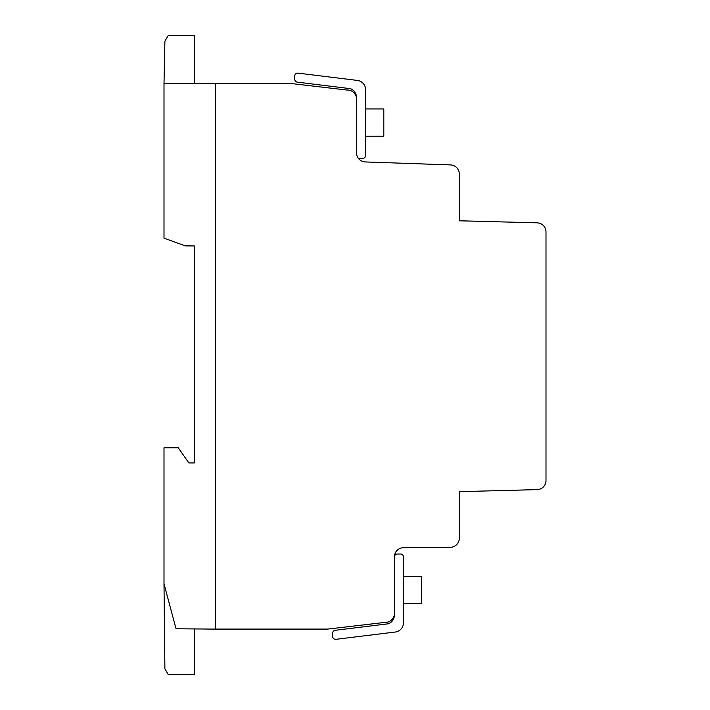 <?xml version="1.0" encoding="UTF-8"?>
<svg xmlns="http://www.w3.org/2000/svg" width="710" height="710" viewBox="0 0 710 710"><rect width="100%" height="100%" fill="white"/><g stroke="black" fill="none" stroke-linecap="round" stroke-linejoin="round"><path stroke-width="1.06" d="M403.511 576.236L421.704 576.236L421.704 603.518L403.511 603.518M365.614 108.932L383.808 108.932L383.808 136.222L365.614 136.222M194.318 628.927L194.318 674.5L168.19 674.5L164.898 668.802L164.001 583.824L164.001 447.788L178.245 447.788L188.869 462.947L194.318 462.947L194.318 245.953L185.221 245.864L164.001 238.143L164.001 83.789L164.898 41.207L168.19 35.5L194.318 35.5L194.318 83.523M164.001 83.789L215.538 83.336L215.538 629.113L176.036 628.767L164.001 583.824M298.102 73.148L357.37 80.425A9.407 9.407 0 0 1 365.614 89.753L365.614 155.401A3.035 3.035 0 0 1 362.579 158.428L359.544 158.428A3.044 3.044 0 0 1 358.195 158.117A9.106 9.106 0 0 1 356.518 152.836L356.518 97.474A9.399 9.399 0 0 0 350.385 88.661L297.357 82.147A3.035 3.035 0 0 1 294.694 79.129L294.694 76.147A3.035 3.035 0 0 1 298.102 73.148M335.262 630.303L388.281 623.797A9.399 9.399 0 0 0 394.423 614.984L394.423 557.048A3.026 3.026 0 0 1 397.449 554.022L400.493 554.022A3.026 3.026 0 0 1 403.511 557.048L403.511 622.705A9.399 9.399 0 0 1 395.239 632.033L335.999 639.311A3.035 3.035 0 0 1 332.591 636.302L332.591 633.311A3.035 3.035 0 0 1 335.262 630.303M537.142 489.625L459.29 491.666L459.29 538.216A9.097 9.097 0 0 1 450.282 547.312L403.431 547.712A9.097 9.097 0 0 0 394.423 556.8L394.423 613.325A9.097 9.097 0 0 1 384.829 622.404L327.718 629.087L215.538 629.087L215.538 83.363L289.822 83.363L346.933 90.046A9.097 9.097 0 0 1 356.518 99.134L356.518 152.836A9.106 9.106 0 0 0 365.295 161.942L450.522 164.915A9.097 9.097 0 0 1 459.29 174.003L459.29 220.792L537.15 222.833A9.097 9.097 0 0 1 545.999 231.921L545.999 480.528A9.097 9.097 0 0 1 537.142 489.625"/></g></svg>
